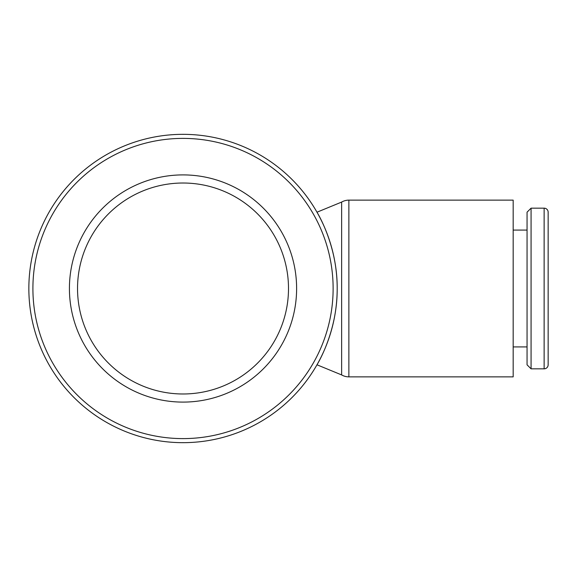 <?xml version="1.0" encoding="UTF-8"?>
<svg xmlns="http://www.w3.org/2000/svg" width="577" height="577" viewBox="0 0 577 577"><rect width="100%" height="100%" fill="white"/><g stroke="black" fill="none" stroke-linecap="round" stroke-linejoin="round"><path stroke-width="0.87" d="M296.614 288.5A113.597 113.597 0 0 0 183.017 174.903A113.597 113.597 0 0 0 69.42 288.5A113.597 113.597 0 0 0 183.017 402.097A113.597 113.597 0 0 0 296.614 288.5M288.5 288.5A105.483 105.483 0 0 0 183.017 183.017A105.483 105.483 0 0 0 77.534 288.5A105.483 105.483 0 0 0 183.017 393.983A105.483 105.483 0 0 0 288.5 288.5M333.124 288.5A150.107 150.107 0 0 0 183.017 138.393A150.107 150.107 0 0 0 32.903 288.5A150.107 150.107 0 0 0 183.017 438.607A150.107 150.107 0 0 0 333.124 288.5M337.184 288.5A154.167 154.167 0 0 0 183.017 134.333A154.167 154.167 0 0 0 28.85 288.5A154.167 154.167 0 0 0 183.017 442.667A154.167 154.167 0 0 0 337.184 288.5C337.516 244.475 316.441 211.319 316.982 212.206C316.441 211.319 337.516 244.475 337.184 288.5C337.516 332.525 316.441 365.681 316.982 364.794L341.642 374.927L341.642 202.073A14.461 14.461 0 0 1 348.869 200.14L348.869 376.86A14.461 14.461 0 0 1 341.642 374.927M348.869 200.14L513.177 200.14L513.177 376.86L348.869 376.86M544.133 368.833A4.017 4.017 0 0 0 548.15 364.815L548.15 212.185A4.017 4.017 0 0 0 544.133 208.167L544.133 368.833L531.071 368.833L531.071 208.167L544.133 208.167M531.071 208.167L527.053 212.185L527.053 364.815L531.071 368.833M513.177 346.921L527.053 346.921M513.177 230.079L527.053 230.079M316.982 212.206L341.642 202.073"/></g></svg>
